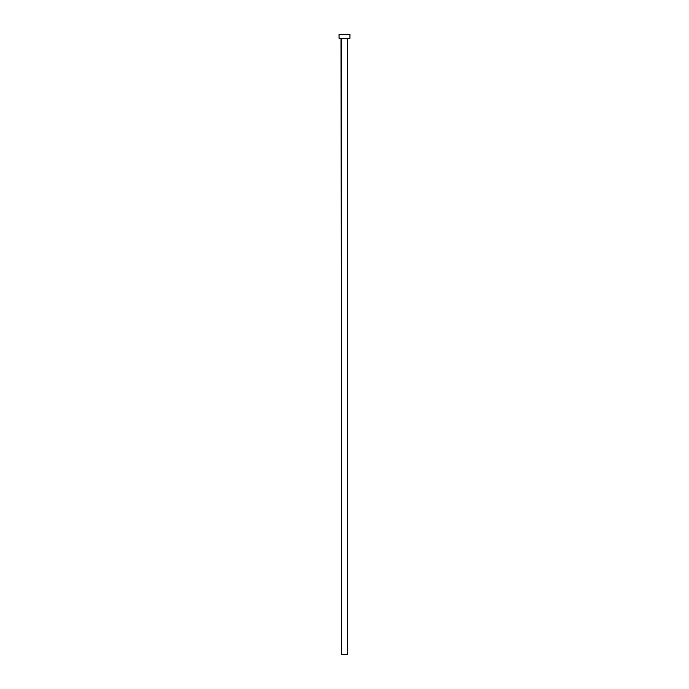<?xml version="1.0" encoding="UTF-8"?>
<svg xmlns="http://www.w3.org/2000/svg" width="689" height="689" viewBox="0 0 689 689"><rect width="100%" height="100%" fill="white"/><g stroke="black" fill="none" stroke-linecap="round" stroke-linejoin="round"><path stroke-width="1.03" d="M347.601 38.713L341.399 38.713L341.399 654.55L347.601 654.55L347.601 38.713L347.601 654.55L341.399 654.55L341.012 38.326L347.601 38.713M339.074 34.45L339.074 38.326L349.926 38.326L349.926 34.45L339.074 34.45L339.074 38.326L349.926 38.326L349.926 34.45L339.074 34.45"/></g></svg>
